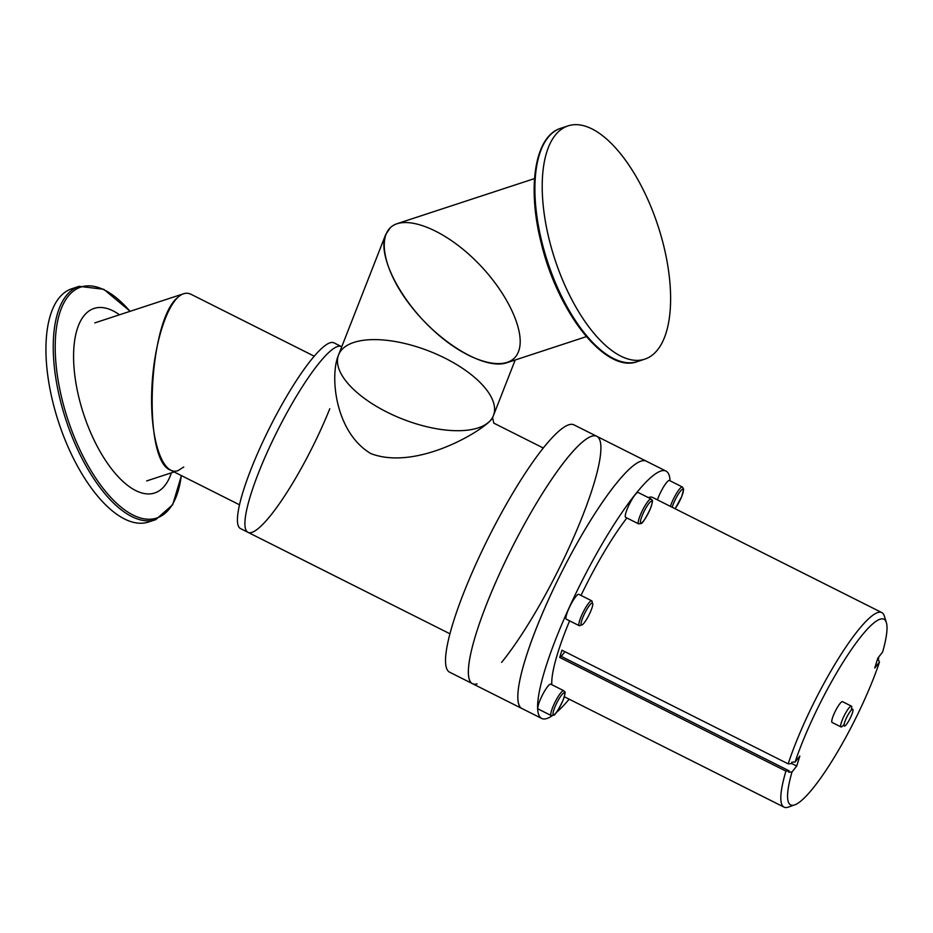<?xml version="1.0" encoding="UTF-8"?>
<svg xmlns="http://www.w3.org/2000/svg" width="933" height="933" viewBox="0 0 933 933"><rect width="100%" height="100%" fill="white"/><g stroke="black" fill="none" stroke-linecap="round" stroke-linejoin="round"><path stroke-width="1.4" d="M314.211 356.184L191.043 294.303C186.74 292.204 182.32 293.242 177.771 297.429C148.16 320.614 142.259 460.552 170.494 470.127L239.536 504.811M534.527 178.576L397.33 223.605C375.311 230.486 381.865 269.38 411.301 306.56C440.411 343.834 485.172 370.191 506.759 362.762L586.402 336.615M549.059 239.011A122.783 54.207 71.8 0 0 644.691 359.182A122.783 54.207 71.8 0 0 657.917 225.623A122.783 54.207 71.8 0 0 568.115 125.862A122.783 54.207 71.8 0 0 549.059 239.011M148.429 522.048A122.783 54.207 -108.2 0 1 58.639 422.299A122.783 54.207 -108.2 0 1 71.853 288.729L79.165 286.338A122.783 54.207 71.8 0 0 65.94 419.897A122.783 54.207 71.8 0 0 155.729 519.658L148.429 522.048M119.494 314.794A97.125 42.883 71.8 0 0 86.244 313.266A97.125 42.883 71.8 0 0 97.627 447.094A97.125 42.883 71.8 0 0 171.357 472.833M341.361 346.563A103.96 19.301 116.7 0 0 277.439 430.789A103.96 19.301 116.7 0 0 248.026 532.346A103.96 19.301 -63.3 0 1 277.439 430.789A103.96 19.301 -63.3 0 1 341.361 346.563L341.758 346.761A103.96 19.301 116.7 0 0 341.361 346.563L333.886 342.808A103.96 19.301 116.7 0 0 269.975 427.034A103.96 19.301 116.7 0 0 240.551 528.591L248.026 532.346A103.96 19.301 116.7 0 0 271.806 513.966A103.96 19.301 116.7 0 0 329.792 408.724M370.786 453.578C335.985 432.772 330.13 379.206 337.629 357.304L338.586 354.843A83.165 36.48 21.4 0 0 387.008 412.129A83.165 36.48 21.4 0 0 493.475 415.477A83.165 36.48 21.4 0 0 445.053 358.19A83.165 36.48 21.4 0 0 338.586 354.843A83.165 36.48 -158.6 0 0 387.008 412.129A83.165 36.48 -158.6 0 0 493.475 415.477L492.507 417.949C486.933 428.387 418.054 471.597 370.786 453.578M492.554 417.821L493.86 423.209M477.055 683.912A138.422 25.704 -63.3 0 1 472.483 683.679A138.422 25.704 -63.3 0 1 491.12 593.038A138.422 25.704 -63.3 0 1 565.934 459.736A138.422 25.704 -63.3 0 1 596.77 436.306A138.422 25.704 -63.3 0 1 577.387 528.719A138.422 25.704 -63.3 0 1 501.616 662.383M543.099 448.26A138.422 25.704 -63.3 0 1 573.935 424.842L596.77 436.306A138.422 25.704 116.7 0 0 521.932 528.743A138.422 25.704 116.7 0 0 468.413 673.638A138.422 25.704 116.7 0 0 472.483 683.679L449.659 672.215A138.422 25.704 -63.3 0 1 468.296 581.574A138.422 25.704 -63.3 0 1 543.099 448.26M596.77 436.306L646.219 461.147A138.422 25.704 116.7 0 0 571.381 553.584A138.422 25.704 116.7 0 0 517.862 698.479A138.422 25.704 116.7 0 0 521.932 708.52L541.711 718.457A138.422 25.704 116.7 0 0 552.149 715.774M670.057 480.798A138.422 25.704 116.7 0 0 665.999 471.083L646.219 461.147A138.422 25.704 116.7 0 0 588.641 523.53A138.422 25.704 116.7 0 0 525.687 658.173A138.422 25.704 116.7 0 0 521.932 708.52L472.483 683.679M665.999 471.083A138.422 25.704 116.7 0 0 608.421 533.466A138.422 25.704 116.7 0 0 545.467 668.11A138.422 25.704 116.7 0 0 541.711 718.457M556.336 712.544A138.422 25.704 116.7 0 0 569.165 699.179M559.73 657.462A108.869 20.223 -63.3 0 1 560.803 653.905A108.869 20.223 -63.3 0 1 561.981 650.219L788.175 763.859L791.429 763.637L791.767 762.226L795.114 761.993A103.89 19.29 -63.3 0 1 847.036 656.051A103.89 19.29 -63.3 0 1 886.35 622.533A103.89 19.29 -63.3 0 1 882.571 652.144L877.86 658.057L874.757 668.028L879.469 662.103A103.89 19.29 -63.3 0 1 794.753 804.852A103.89 19.29 -63.3 0 1 792.012 771.964L788.653 772.186L789.166 770.868L785.924 771.101L559.73 657.462L560.78 656.132L789.166 770.868M564.955 651.712L561.258 656.365M795.114 761.993L799.826 756.08L796.724 766.04L791.487 763.416M796.724 766.04L792.012 771.964M785.924 771.101A108.869 20.223 116.7 0 0 784.047 807.138A108.869 20.223 116.7 0 0 788.338 807.103L794.753 804.852M878.396 657.392L878.291 659.596L879.469 662.103M878.804 658.278L878.011 657.882M878.291 659.596L877.51 659.199M886.35 622.533L884.332 616.048A108.869 20.223 116.7 0 0 881.802 612.573A108.869 20.223 116.7 0 0 837.706 659.701A108.869 20.223 116.7 0 0 788.175 763.859M569.596 620.853A108.869 20.223 116.7 0 0 557.934 652.459A108.869 20.223 116.7 0 0 551.8 684.705M881.802 612.573L652.727 497.487A108.869 20.223 116.7 0 0 648.295 497.581M626.871 517.967A108.869 20.223 116.7 0 0 581.002 595.441M592.082 602.986A13.913 2.589 116.7 0 0 591.744 600.829A13.913 2.589 116.7 0 0 585.294 608.223A13.913 2.589 116.7 0 0 579.253 625.705A13.913 2.589 116.7 0 0 581.177 624.678M579.253 625.705L566.319 619.197A13.913 2.589 -63.3 0 1 572.361 601.727A13.913 2.589 -63.3 0 1 578.81 594.333L591.744 600.829M586.752 609.541A12.281 2.286 -63.3 0 1 592.117 607.488A12.281 2.286 -63.3 0 1 581.947 624.947A12.281 2.286 -63.3 0 1 586.752 609.541M537.851 708.042A13.913 2.589 -63.3 0 1 543.239 693.476A13.913 2.589 -63.3 0 1 550.762 684.181L563.695 690.688A13.913 2.589 116.7 0 0 556.173 699.972A13.913 2.589 116.7 0 0 550.797 714.538A13.913 2.589 116.7 0 0 551.205 715.553L538.271 709.057A13.913 2.589 -63.3 0 1 537.851 708.042M625.25 516.346A13.913 2.589 -63.3 0 1 630.626 501.779A13.913 2.589 -63.3 0 1 638.149 492.484L651.094 498.992A13.913 2.589 116.7 0 0 643.572 508.275A13.913 2.589 116.7 0 0 638.184 522.842A13.913 2.589 116.7 0 0 638.592 523.856L625.658 517.36A13.913 2.589 -63.3 0 1 625.25 516.346M657.462 499.866A13.913 2.589 -63.3 0 1 663.795 486.536A13.913 2.589 -63.3 0 1 669.439 480.495L682.373 486.991A13.913 2.589 116.7 0 0 676.728 493.032A13.913 2.589 116.7 0 0 670.395 506.374M850.628 710.888A9.388 1.738 116.7 0 0 844.015 725.384A9.388 1.738 116.7 0 0 850.873 716.777A9.388 1.738 116.7 0 0 850.628 710.888M851.129 710.293A11.628 2.158 116.7 0 0 851.421 706.141L842.511 701.663A11.628 2.158 116.7 0 0 839.922 703.634A11.628 2.158 116.7 0 0 833.635 714.83A11.628 2.158 116.7 0 0 832.073 722.434L840.983 726.912A11.628 2.158 116.7 0 0 844.143 724.206M851.421 706.141A11.628 2.158 116.7 0 0 848.832 708.112A11.628 2.158 116.7 0 0 842.546 719.308A11.628 2.158 116.7 0 0 840.983 726.912M183.766 467.001L177.923 470.675C162.377 476.133 150.096 439.116 151.729 391.743C153.14 344.44 168.092 298.502 183.614 293.755L94.816 322.888M390.309 227.675C404.584 214.089 442.51 228.445 474.489 259.549C506.584 290.478 526.387 331.996 518.445 351.706C510.339 373.305 471.876 364.581 436.411 333.116C400.817 301.954 377.014 255.794 385.644 234.661L390.309 227.675M644.691 359.182L637.391 361.584A122.783 54.207 -108.2 0 1 541.746 241.414A122.783 54.207 -108.2 0 1 560.815 128.264L568.115 125.862M540.965 241.892A121.57 53.671 71.8 0 0 614.346 358.972M181.305 475.562A121.57 53.671 -108.2 0 1 91.107 470.815A121.57 53.671 -108.2 0 1 71.071 293.09A121.57 53.671 -108.2 0 1 130.06 311.33M553.012 713.92A12.281 2.286 -63.3 0 1 561.666 694.945A12.281 2.286 -63.3 0 1 561.981 702.654A12.281 2.286 -63.3 0 1 553.012 713.92M640.411 522.223A12.281 2.286 -63.3 0 1 649.053 503.249A12.281 2.286 -63.3 0 1 649.38 510.957A12.281 2.286 -63.3 0 1 640.411 522.223M672.203 507.272A12.281 2.286 -63.3 0 1 680.005 491.691A12.281 2.286 -63.3 0 1 682.898 493.149A12.281 2.286 -63.3 0 1 675.049 508.707M637.391 361.584C605.669 373.981 557.176 311.949 540.93 241.845C527.005 186.495 534.994 135.915 560.815 128.264M79.165 286.338L103.761 289.3L130.154 311.295M155.729 519.658L172.687 504.718L181.41 475.608M248.026 532.346L449.963 633.799M493.767 423.127L543.298 448.015M564.302 696.741L784.047 807.138M551.205 715.553L553.701 715.261C555.205 714.958 558.307 709.99 563.007 700.368C566.902 688.892 564.208 692.753 563.695 690.688M638.592 523.856L641.099 523.565C642.604 523.261 645.694 518.293 650.394 508.672C654.29 497.196 651.596 501.068 651.094 498.992M675.107 508.73L681.685 496.683L683.632 489.149L682.373 486.991M174.098 471.935L146.679 480.927M385.644 234.661L338.586 354.843M515.203 359.986L493.475 415.477"/></g></svg>

